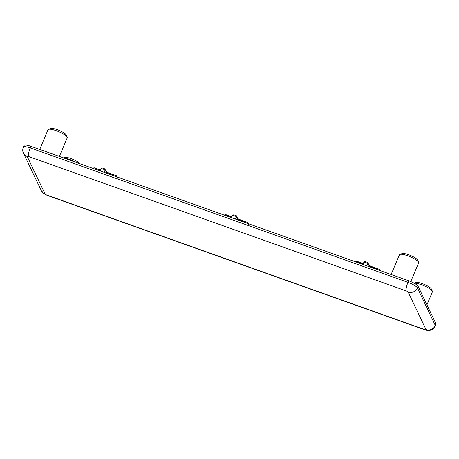 <?xml version="1.0" encoding="UTF-8"?>
<svg xmlns="http://www.w3.org/2000/svg" width="459" height="459" viewBox="0 0 459 459"><rect width="100%" height="100%" fill="white"/><g stroke="black" fill="none" stroke-linecap="round" stroke-linejoin="round"><path stroke-width="0.69" d="M410.753 281.562L418.625 262.915A10.414 2.358 -157.1 0 0 418.579 262.296A10.414 2.358 -157.1 0 0 418.556 262.25A10.414 2.358 -157.1 0 0 409.881 256.656A10.414 2.358 -157.1 0 0 399.915 254.412L402.17 253.569A8.618 1.956 22.9 0 1 410.415 255.428A8.618 1.956 22.9 0 1 417.598 260.058A8.618 1.956 22.9 0 1 417.615 260.092A8.618 1.956 22.9 0 1 417.627 260.133M399.915 254.412A10.414 2.358 -157.1 0 0 399.439 254.808L391.12 274.499M414.127 283.192L415.946 282.509A8.618 1.956 22.9 0 1 424.191 284.368A8.618 1.956 22.9 0 1 431.374 288.998A8.618 1.956 22.9 0 1 431.391 289.032A8.618 1.956 22.9 0 1 431.403 289.072M426.927 304.822L432.407 291.855A10.414 2.358 -157.1 0 0 432.355 291.236A10.414 2.358 -157.1 0 0 432.332 291.19A10.414 2.358 -157.1 0 0 424.311 285.877A10.414 2.358 -157.1 0 0 414.202 283.237M59.372 156.41L67.221 137.826A10.414 2.358 -157.1 0 0 67.169 137.212A10.414 2.358 -157.1 0 0 67.152 137.166A10.414 2.358 -157.1 0 0 58.471 131.572A10.414 2.358 -157.1 0 0 48.511 129.329L50.76 128.486A8.618 1.956 22.9 0 1 59.01 130.339A8.618 1.956 22.9 0 1 66.188 134.969A8.618 1.956 22.9 0 1 66.205 135.009A8.618 1.956 22.9 0 1 66.222 135.044M48.511 129.329A10.414 2.358 -157.1 0 0 48.029 129.725L39.715 149.416M63.405 157.85L64.535 157.426A8.618 1.956 22.9 0 1 72.476 159.153A8.618 1.956 22.9 0 1 79.843 163.702M76.177 162.394A10.414 2.358 -157.1 0 0 64.312 158.171M28.578 156.502A1.796 0.407 -157.1 0 0 27.196 156.45L45.051 193.968A1.796 0.407 -157.1 0 0 46.95 195.086L424.632 329.522A1.796 0.407 -157.1 0 0 426.021 329.573L408.16 292.062A1.796 0.407 -157.1 0 0 406.261 290.937L28.578 156.502A7.183 1.727 109.6 0 1 30.283 147.913L407.965 282.348A8.979 2.037 22.9 0 1 417.449 287.954L435.31 325.465A8.979 2.037 22.9 0 1 435.367 326.039L436.05 324.427A8.979 2.037 -157.1 0 0 435.987 323.853L418.132 286.341A8.979 2.037 -157.1 0 0 408.642 280.742L30.965 146.301A8.979 2.037 -157.1 0 0 23.966 145.486L23.289 147.098A8.979 2.037 22.9 0 1 30.283 147.913L30.965 146.301M363.31 263.569L356.815 261.263L355.587 261.854M379.983 271.039L379.151 269.209L379.295 270.139L369.283 266.312L367.648 262.422L365.209 261.55L363.964 262.014L362.931 264.464M363.964 262.014A13.11 2.972 -157.1 0 1 367.906 263.414L366.873 265.87M100.251 170.811L92.856 168.333M108.249 172.813L116.414 175.688L116.557 176.617L107.687 173.462L106.551 172.785L105.174 169.893A13.11 2.972 -157.1 0 0 101.232 168.487L100.194 170.943M106.396 173.152L106.551 172.785A1.079 1.016 154.5 0 0 106.54 171.976L104.732 168.86L105.174 169.893L104.136 172.349M231.938 216.809L225.449 214.502L224.221 215.093M236.282 215.661L233.843 214.789L232.598 215.254L231.56 217.704M248.617 224.279L247.78 222.449L247.923 223.378L237.917 219.545A1.079 1.016 -25.5 0 0 237.905 218.736L236.098 215.621L236.54 216.654L235.501 219.109M101.232 168.487L102.477 168.028L104.916 168.895M116.414 175.688L117.252 177.518M92.907 168.201L94.084 167.736L100.573 170.048M367.648 262.422L369.271 265.497A1.079 1.016 -25.5 0 1 369.283 266.312L369.134 266.673M426.021 329.573A7.183 6.782 -25.5 0 0 435.31 325.465L435.987 323.853M408.16 292.062A7.183 6.782 -25.5 0 0 417.449 287.954L418.132 286.341M406.261 290.937A7.183 1.727 109.6 0 1 407.965 282.348L408.642 280.742M27.196 156.45A7.183 6.782 -25.5 0 1 23.432 153.094L41.287 190.605A7.183 6.782 -25.5 0 0 45.051 193.968M46.95 195.086A7.183 1.727 109.6 0 0 47.266 195.408L424.942 329.849C426.795 330.497 428.413 330.687 429.796 330.411C431.087 329.901 432.556 330.583 435.367 326.039M424.632 329.522A7.183 1.727 109.6 0 0 424.942 329.849M379.145 269.209L370.935 266.289L370.367 267.115M362.983 264.332L355.645 261.722M106.465 171.855L108.204 172.768L107.635 173.594M232.598 215.254A13.11 2.972 -157.1 0 1 236.54 216.654L237.762 219.913M247.78 222.449L239.569 219.528L239.001 220.354M231.617 217.572L224.279 214.961M237.837 218.622L239.615 219.574M369.202 265.382L370.987 266.335M41.287 190.605L43.605 193.457L47.266 195.408M23.432 153.094C23.334 152.91 22.043 150.77 23.289 147.098M66.205 135.009L67.169 137.212M431.391 289.032L432.355 291.236M417.615 260.092L418.579 262.296"/></g></svg>

